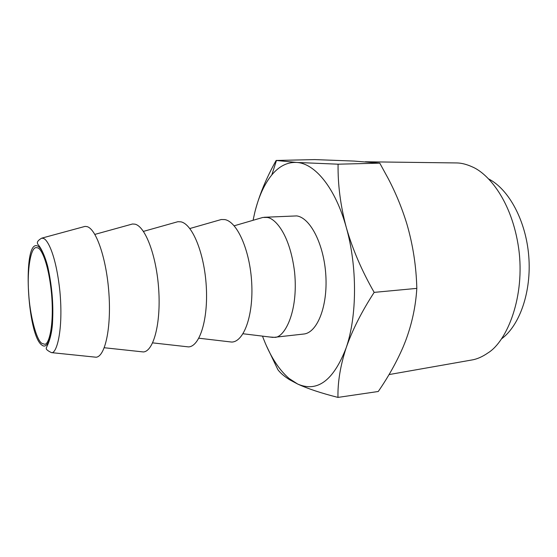 <?xml version="1.0" encoding="UTF-8"?>
<svg xmlns="http://www.w3.org/2000/svg" width="557" height="557" viewBox="0 0 557 557"><rect width="100%" height="100%" fill="white"/><g stroke="black" fill="none" stroke-linecap="round" stroke-linejoin="round"><path stroke-width="0.84" d="M488.733 178.985C508.973 189.366 525.975 220.885 528.767 256.255C531.608 291.583 519.806 325.42 501.502 338.893M389.03 374.583L472.009 359.954C477.105 359.112 482.473 356.738 488.106 352.825C507.1 341.149 525.362 296.568 518.678 248.401C511.855 200.764 488.273 173.61 472.301 166.884C466.675 164.357 461.621 163.048 457.123 162.95L365.295 161.774M41.928 343.391L44.49 344.191C48.605 345.612 54.433 326.172 51.495 293.205C48.236 261.205 40.884 248.318 37.695 247.858L36.282 247.614C30.517 247.148 27.028 270.911 28.609 292.084C29.653 314.259 36.379 340.376 41.928 343.391M378.259 391.494C388.466 376.671 396.828 361.667 403.345 346.489L405.607 340.821C412.006 323.694 415.738 306.218 416.817 288.38C416.267 266.295 412.946 244.815 406.861 223.942C401.98 208.026 395.728 192.84 388.118 178.386L379.777 163.145L353.974 161.07L314.698 159.594L276.14 160.458L296.415 162.435L338.085 164.197C337.772 184.701 340.508 205.791 346.294 227.479C352.497 249.104 361.785 270.737 374.172 292.376C361.597 311.753 352.233 330.315 346.085 348.055C340.369 365.691 337.66 382.144 337.967 397.406L378.259 391.494M416.817 288.38L374.172 292.376M337.967 397.406C321.222 393.165 307.791 388.709 297.661 384.038L289.828 379.867C284.509 376.56 280.547 373.204 277.943 369.792L266.26 345.444M379.777 163.145L338.085 164.197M255.022 211.493C259.304 194.985 266.343 177.968 276.14 160.458M96.152 357.225L51.46 352.623C56.473 354.21 63.519 330.559 59.905 291.464C55.916 253.616 47.073 238.842 43.244 238.403L41.733 238.152L85.026 226.4L87.017 226.615C96.284 228.878 106.61 259.123 108.928 293.518C111.351 327.962 105.134 356.452 96.152 357.225L93.68 356.967M262.5 336.129C269.518 355.136 278.396 369.27 289.132 378.516L297.661 384.038C317.323 392.588 333.469 380.598 346.085 348.055C357.148 316.376 357.434 266.559 346.294 227.479C335.446 187.974 314.851 163.083 296.415 162.435C287.231 162.08 279.036 166.244 271.823 174.912C264.359 184.095 258.699 196.544 254.834 212.252L253.073 220.293M264.136 217.286L296.714 215.914C310.36 217.71 324.063 244.565 325.838 275.43C327.76 306.336 317.309 332.557 303.934 334.012L274.343 337.312C283.722 338.6 298.684 312.978 294.576 272.011C289.668 232.415 274.044 217.606 266.852 217.439L262.869 217.439L234.177 225.801M94.871 234.4L132.496 223.998L134.961 224.165C145.37 226.323 156.601 256.046 158.724 289.779C160.966 323.554 153.53 351.397 143.372 351.947L140.629 351.655M269.672 337.006L274.343 337.312M143.448 231.392L177.871 221.707L180.823 221.825C192.29 223.879 204.342 253.108 206.264 286.201C208.318 319.349 199.74 346.565 188.517 346.9L185.523 346.565M189.84 228.53L221.289 219.521L224.75 219.583C237.185 221.547 249.982 250.302 251.701 282.789C253.56 315.325 243.917 341.935 231.705 342.061L228.495 341.685M37.611 246.034C22.315 238.507 26.903 335.683 42.005 345.166C48.577 350.506 53.876 331.415 52.657 303.481C51.529 275.604 44.163 248.325 37.611 246.034M51.46 352.623C47.352 350.618 45.667 349.072 46.391 347.993C45.563 348.16 51.084 341.378 52.449 324.111C53.528 304.804 51.961 285.644 47.756 266.629C44.288 253.407 40.062 246.654 37.758 244.217C37.827 243.625 35.432 241.794 41.733 238.152M289.132 378.516L289.828 379.867M276.446 160.513L271.823 174.912M143.372 351.947L104.263 347.742M273.069 337.417L243.026 333.754M188.517 346.9L152.653 342.868M231.705 342.061L198.856 338.21"/></g></svg>
